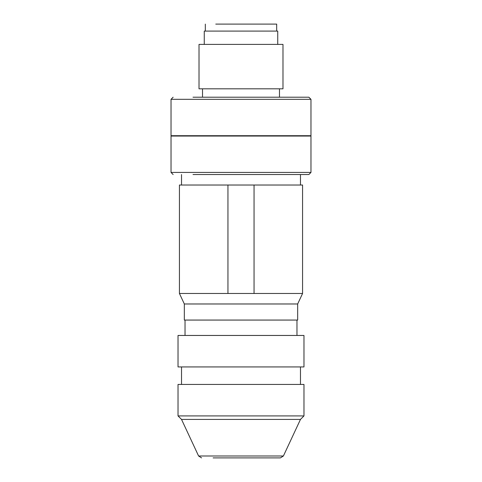 <?xml version="1.0" encoding="UTF-8"?>
<svg xmlns="http://www.w3.org/2000/svg" width="482" height="482" viewBox="0 0 482 482"><rect width="100%" height="100%" fill="white"/><g stroke="black" fill="none" stroke-linecap="round" stroke-linejoin="round"><path stroke-width="0.72" d="M213.128 457.9L280.416 457.9L283.404 455.996L300.473 419.418L303.973 415.918L178.027 415.918L181.527 419.418L300.473 419.418M201.584 457.9L198.596 455.996L283.404 455.996M303.973 415.918L303.973 384.431L178.027 384.431L178.027 415.918M285.525 366.941L178.027 366.941L178.027 335.454L303.973 335.454L303.973 366.941L285.525 366.941M297.671 303.973L297.671 320.066L184.329 320.066L184.329 303.973L179.431 293.478L302.569 293.478L297.671 303.973L184.329 303.973M302.569 293.478L302.569 185.028L254.05 185.028L254.05 293.478M179.431 293.478L179.431 185.028L227.95 185.028L227.95 293.478M227.95 185.028L254.05 185.028M193.011 174.532L308.872 174.532L310.968 172.429L171.032 172.429L173.128 174.532M310.968 172.429L310.968 136.051L171.032 136.051L171.032 172.429M270.685 88.821L199.018 88.821L199.018 44.392L282.982 44.392L282.982 88.821L270.685 88.821M173.128 97.213L171.032 99.316L310.968 99.316L308.872 97.213L193.011 97.213M310.968 99.316L310.968 135.701L171.032 135.701L171.032 99.316M277.734 44.392L277.734 31.095L204.266 31.095L204.266 44.392M276.686 31.095L276.686 24.1L215.767 24.1M198.596 455.996L181.527 419.418M181.527 366.941L181.527 384.431M300.473 366.941L300.473 384.431M185.028 320.066L185.028 335.454M296.972 320.066L296.972 335.454M181.527 174.532L181.527 185.028M300.473 174.532L300.473 185.028M202.518 88.821L202.518 97.213M279.482 88.821L279.482 97.213M205.314 24.1L205.314 31.095"/></g></svg>
